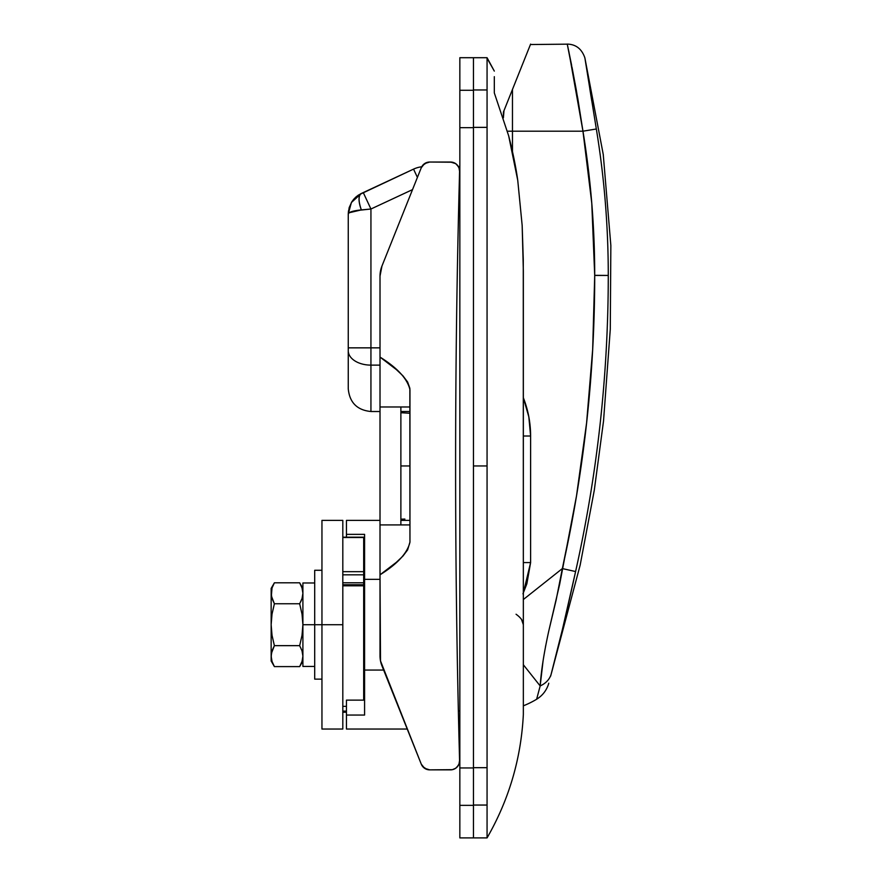 <?xml version="1.0" encoding="UTF-8"?>
<svg xmlns="http://www.w3.org/2000/svg" width="882" height="882" viewBox="0 0 882 882"><rect width="100%" height="100%" fill="white"/><g stroke="black" fill="none" stroke-linecap="round" stroke-linejoin="round"><path stroke-width="1.32" d="M487.062 65.996L487.062 62.379M487.062 58.223L494.317 71.1L487.062 57.705L487.062 65.158M487.062 836.599L487.062 837.9C509.013 799.676 521.108 758.542 523.346 714.519C521.108 758.542 509.013 799.676 487.062 837.9L487.062 805.057L473.458 805.057L473.458 465.95L487.062 465.95L487.062 127.372L473.458 127.372L487.062 127.372L487.062 119.72L487.062 465.95L473.458 465.95L473.458 128.563M473.458 106.314L473.458 767.682L487.062 767.682L487.062 465.95L487.062 805.057L487.062 767.682L473.458 767.682L473.458 837.9L473.458 805.057L487.062 805.057L487.062 819.18M521.527 619.462L523.346 624.71C523.346 621.215 520.92 617.72 516.058 614.236M349.162 207.667L351.808 201.835L355.986 196.962L361.355 193.467L351.4 202.496L348.258 214.017L349.162 212.749L348.258 214.017L349.162 207.667L348.258 213.984L348.258 347.85L370.936 347.85L370.936 365.126L380.01 365.126L370.936 365.126L370.936 347.85L380.01 347.85L370.936 347.85L370.936 209.012L363.274 192.574L413.548 169.124A27.221 27.221 0 0 1 421.728 166.775A27.221 27.221 0 0 0 413.548 169.124L417.407 177.403L413.548 169.124L358.566 195.01M523.346 714.519L523.346 270.895L522.166 225.472L517.745 180.336L508.682 135.883L494.317 92.919L494.317 83.514M494.317 76.668L494.317 92.919L508.682 135.883C512.861 152.079 515.882 166.907 517.745 180.336L522.166 225.472L523.269 259.54L523.346 624.71M364.586 715.059L346.45 715.059L346.45 729.039L346.45 700.132L346.45 715.059L364.586 715.059L364.586 670.066L383.637 670.066L364.586 670.066L364.586 579.353L380.01 579.353L364.586 579.353L364.586 715.059M346.45 534.36L346.45 537.171L346.45 534.36L364.586 534.36L364.586 579.353L364.586 534.36L346.45 534.36L346.45 520.38L346.45 534.36M363.682 549.288L364.586 549.288L363.682 549.288M348.489 210.809L348.258 214.017C348.644 212.143 353.009 210.765 361.355 209.905L370.936 209.012L355.986 210.611L349.162 212.749L361.355 209.905C358.312 201.162 358.312 195.683 361.355 193.467L363.274 192.574L370.936 209.012L370.936 347.85L348.258 347.85L348.258 388.201M459.235 184.713L459.842 184.713L459.235 184.713M459.842 710.892L458.353 710.892L459.842 710.892M370.936 209.012L412.522 189.619L370.936 209.012M473.458 116.325L473.458 57.705L473.458 89.964L487.062 89.964L487.062 57.705L487.062 89.964L473.458 89.964L473.458 127.372M487.062 486.677L487.062 535.253M487.062 714.166L487.062 805.057M487.062 112.598L487.062 105.851L487.062 112.598M487.062 95.884L487.062 89.964L487.062 95.884M487.062 89.964L487.062 127.372M487.062 824.802L487.062 833.137M487.062 836.709L487.062 837.9L459.842 837.9L459.842 805.343L473.458 805.343L459.842 805.343L459.842 837.9M459.842 166.577L458.375 166.577L459.842 166.577M458.783 729.039L459.842 729.039L458.783 729.039M348.258 214.017L348.258 350.727A22.678 14.399 0 0 0 370.936 365.126L370.936 411.519L370.936 365.126A22.678 14.399 180 0 1 348.258 350.727L348.258 388.841C349.603 402.611 357.166 410.163 370.936 411.519L380.01 411.519M364.586 700.132L346.45 700.132L364.586 700.132M361.355 209.905A18.147 7.067 65 0 1 361.355 193.467L360.297 193.985M351.808 201.835L349.184 207.601M355.92 197.017L353.781 199.189M353.759 199.211L351.874 201.735M358.312 195.176L356.008 196.94M364.586 624.71L363.682 624.71L364.586 624.71M548.758 683.208L548.516 684.134C546.388 690.617 542.43 695.655 536.631 699.25A87.086 87.086 0 0 1 523.346 705.809A87.086 87.086 0 0 0 536.631 699.25L540.17 685.942L523.346 664.741L540.17 685.942L543.103 660.541M548.648 631.545L559.607 584.49L562.352 568.581L523.566 599.352M545.517 646.539L545.638 645.9M586.596 422.897C592.009 373.847 594.711 324.697 594.711 275.438L592.671 349.393L586.596 422.897L576.497 495.96L559.596 584.579M503.39 112.135L503.39 117.835L503.986 110.658M562.495 567.964L572.826 517.039M582.804 130.084L576.277 89.898M575.097 83.437L575.196 83.999M568.736 50.958L569.055 52.523M530.435 44.53L567.28 44.166M571.69 65.61L567.611 45.688M576.255 89.81L571.933 66.856M529.365 47.209L512.464 89.457L530.611 44.1L512.464 89.457L512.464 131.186L582.958 131.186L591.767 203.069L594.711 275.438L608.271 275.438C608.271 226.299 604.291 177.48 596.331 128.993L584.876 57.892L603.255 154.504L610.851 245.516L610.278 329.251L603.531 421.034L594.292 490.238L580.169 565.075L550.644 676.097M512.464 89.457L510.116 95.322L512.464 89.457L512.464 131.186L507.404 131.186L512.464 131.186L512.464 151.461L512.464 131.186L582.958 131.186C590.786 178.958 594.7 227.038 594.711 275.438C594.711 374.343 583.928 472.057 562.352 568.581L523.346 599.528M522.96 593.818L526.863 583.807L530.611 562.573L530.611 436.006L528.825 416.844L523.346 397.782A104.33 104.33 0 0 1 530.611 436.006L523.346 436.006L530.611 436.006L530.611 562.573L523.346 562.573L530.611 562.573L523.346 592.913M589.782 88.586L591.789 101.033M596.364 129.147L596.475 129.83L596.364 129.147M562.352 568.581L575.593 571.547L562.352 568.581L556.134 600.058L548.802 630.851C544.029 652.614 541.151 670.97 540.17 685.942C545.627 683.451 549.243 679.735 550.996 674.796L562.595 628.734L575.593 571.547C597.346 474.042 608.238 375.335 608.271 275.438C608.271 226.299 604.291 177.48 596.331 128.993L584.876 57.892L596.331 128.993L582.958 131.186L577.776 98.387L567.258 44.1L577.776 98.42L582.958 131.186L596.331 128.993M510.116 95.322L503.556 111.738L510.116 95.322M568.736 50.969L582.958 131.186M540.17 685.942C545.627 683.451 549.243 679.735 550.996 674.796C547.7 687.177 547.7 687.177 550.996 674.796C557.369 651.589 567.258 609.705 575.593 571.547C597.346 474.042 608.238 375.335 608.271 275.438L594.711 275.338M504.493 109.39L505.011 108.1M508.793 98.641L509.829 96.05M504.912 108.332L505.618 106.568L504.912 108.332M511.24 92.511L510.369 94.705M509.598 96.623L510.634 94.043M506.301 104.87L505.618 106.568M473.458 127.658L459.842 127.658L459.842 805.343L459.842 767.946L473.458 767.946L459.842 767.946L459.842 127.658L473.458 127.658L473.458 90.262L459.842 90.262L459.842 127.658L459.842 90.262L473.458 90.262M459.842 57.705L459.842 90.262L459.842 57.705L487.062 57.705M363.682 584.733L363.682 585.813L342.811 585.813L363.682 585.813L363.682 700.132L363.682 584.733L342.811 584.733L363.682 584.733L363.682 582.77L363.682 584.733M363.682 537.248L363.682 582.77L342.811 582.77L363.682 582.77L363.682 537.171L342.811 537.171M346.45 711.113L342.811 711.113L346.45 711.113M342.811 537.502L363.682 537.502L342.811 537.502M342.811 571.679L363.682 571.679L342.811 571.679M342.811 574.821L363.682 574.821L342.811 574.821M458.971 764.088L457.019 767.12L458.144 765.697L455.641 768.277L452.323 769.677L429.699 769.865L450.515 769.865A9.074 9.074 0 0 0 459.588 760.538L459.456 762.346L459.588 760.538A10886.405 10886.405 0 0 1 459.588 171.351L458.971 167.812L459.588 171.351A10886.405 10886.405 0 0 0 459.588 760.538L458.971 764.088L459.588 760.538A10886.405 10886.405 0 0 1 459.588 171.351A9.074 9.074 0 0 0 450.515 162.034L455.641 163.611L458.375 166.577M409.954 465.95L400.88 465.95L409.954 465.95M400.88 519.167L404.893 519.068M421.276 167.734L424.617 163.6L421.276 167.734L381.961 266.033L421.276 167.734A9.074 9.074 0 0 1 429.699 162.034L452.323 162.222M427.042 769.457L422.632 766.48L421.276 764.154L380.506 660.905L380.01 574.81C397.473 563.929 407.451 553.036 409.954 542.154L409.954 524.911L380.01 524.911L380.01 655.756A27.221 27.221 0 0 0 381.961 665.866L421.276 764.154L424.617 768.299L429.699 769.865A9.074 9.074 0 0 1 421.276 764.154M380.01 524.911L380.01 574.81L396.327 562.341L402.92 556.101L407.638 549.861L409.954 542.066L409.854 388.267L407.638 382.027L402.92 375.798L396.327 369.558L380.01 357.089L380.01 524.911L380.01 406.977L409.954 406.977L409.954 389.745C407.451 378.852 397.473 367.97 380.01 357.089L380.01 276.143L380.01 406.977L409.954 406.977L409.954 524.911L380.01 524.911M400.88 524.911L400.88 406.977L400.88 524.911M409.954 413.25L400.88 412.721L409.954 413.25M422.632 165.419L427.042 162.431L424.617 163.6L429.699 162.034L450.515 162.034M380.01 276.143L381.961 266.033A27.221 27.221 0 0 0 380.01 276.143M457.019 164.78L458.971 167.812M342.811 520.38L321.952 520.38L321.952 624.71L342.811 624.71L342.811 520.38L321.952 520.38L321.952 729.039L321.952 624.71L314.698 624.71L314.698 679.14L314.698 624.71L302.901 624.71L342.811 624.71L342.811 520.38M342.811 729.039L342.811 624.71L342.811 729.039L321.952 729.039L342.811 729.039M302.901 582.98L302.901 666.439L314.698 666.439L302.901 666.439L302.901 582.98L314.698 582.98M302.03 661.423L299.66 666.605L274.39 666.605L272.02 661.434L271.149 656.131L271.149 588.415L271.149 660.993L271.369 653.474L274.39 645.657L272.031 635.349L271.149 624.71L272.02 614.148L274.39 603.762L271.369 595.945L272.02 587.985L274.39 582.804L272.02 587.985L274.39 582.804L299.66 582.804L302.019 587.985L302.901 593.277L302.03 598.569L299.66 603.762L302.03 614.148L302.901 624.71L302.019 635.349L299.66 645.657L302.019 650.839L302.901 656.131L302.03 661.423L299.66 666.605L302.03 661.423L302.901 656.131L302.03 650.839L302.901 656.131L302.03 650.839L299.66 645.657L274.39 645.657L272.031 635.349L271.149 624.71L271.369 630.057M302.019 598.58L300.696 601.811M299.66 603.762L274.39 603.762L299.66 603.762L302.03 614.148L302.901 624.71L302.68 619.407M271.149 624.71L272.02 614.148L274.39 603.762L272.02 598.58L271.149 593.277L272.02 587.985M302.901 660.993L299.66 666.605L274.39 666.605L272.02 661.434L271.149 656.131L272.02 650.839L274.39 645.657L299.66 645.657L302.019 635.349L302.901 624.71M302.901 593.277L302.03 587.985L302.901 593.277L302.03 598.569M302.019 587.985L299.66 582.804L274.39 582.804L271.149 588.415M271.149 656.131L272.02 661.423M314.698 570.279L314.698 624.71L314.698 570.279L321.952 570.279M407.23 729.039L346.45 729.039M409.954 411.519L400.88 411.519M409.954 520.38L400.88 520.38M380.01 520.38L346.45 520.38M364.586 683.671L363.682 683.671M364.586 565.737L363.682 565.737M567.258 44.1C575.924 44.321 581.789 48.918 584.876 57.892M346.45 706.361L342.811 706.361M346.45 712.237L342.811 712.237M321.952 679.14L314.698 679.14M299.66 582.804L302.901 588.415M274.39 666.605L271.149 660.993"/></g></svg>
